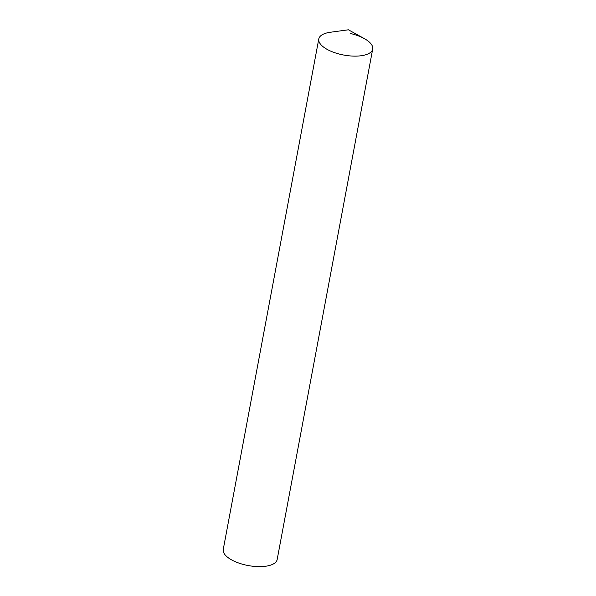 <?xml version="1.0" encoding="UTF-8"?>
<svg xmlns="http://www.w3.org/2000/svg" width="596" height="596" viewBox="0 0 596 596"><rect width="100%" height="100%" fill="white"/><g stroke="black" fill="none" stroke-linecap="round" stroke-linejoin="round"><path stroke-width="0.89" d="M350.403 33.503A27.423 11.227 -169.4 0 1 372.701 49.043A27.423 11.227 -169.4 0 1 362.323 55.562A27.423 11.227 10.6 0 0 364.32 38.598L348.407 29.8L330.385 32.251A27.423 11.227 10.6 0 0 329.163 32.437A27.423 11.227 10.6 0 0 324.388 47.673A27.423 11.227 10.6 0 0 362.323 55.562A27.423 11.227 -169.4 0 1 332.933 52.046A27.423 11.227 -169.4 0 1 318.785 38.956A27.423 11.227 -169.4 0 1 329.163 32.437A27.423 11.227 -169.4 0 1 331.562 32.11M372.701 49.043L277.162 559.547A27.423 11.227 -169.4 0 1 266.785 566.066A27.423 11.227 -169.4 0 1 237.402 562.549A27.423 11.227 -169.4 0 1 223.247 549.46L318.785 38.956"/></g></svg>
